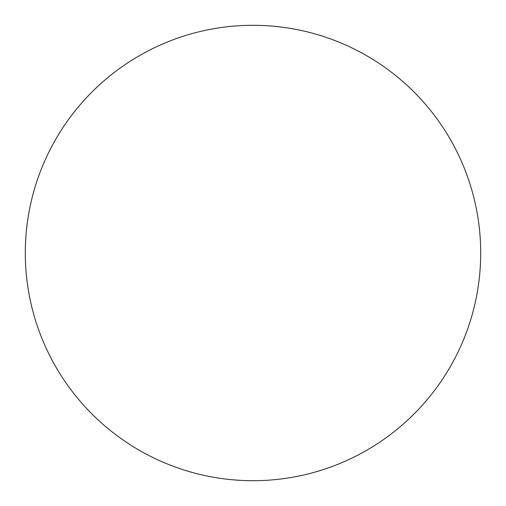 <?xml version="1.0" encoding="UTF-8"?>
<svg xmlns="http://www.w3.org/2000/svg" width="506" height="506" viewBox="0 0 506 506"><rect width="100%" height="100%" fill="white"/><g stroke="black" fill="none" stroke-linecap="round" stroke-linejoin="round"><path stroke-width="0.76" d="M480.7 253A227.7 227.7 0 0 1 253 480.7A227.7 227.7 0 0 1 25.3 253A227.7 227.7 0 0 1 253 25.3A227.7 227.7 0 0 1 480.7 253"/></g></svg>
